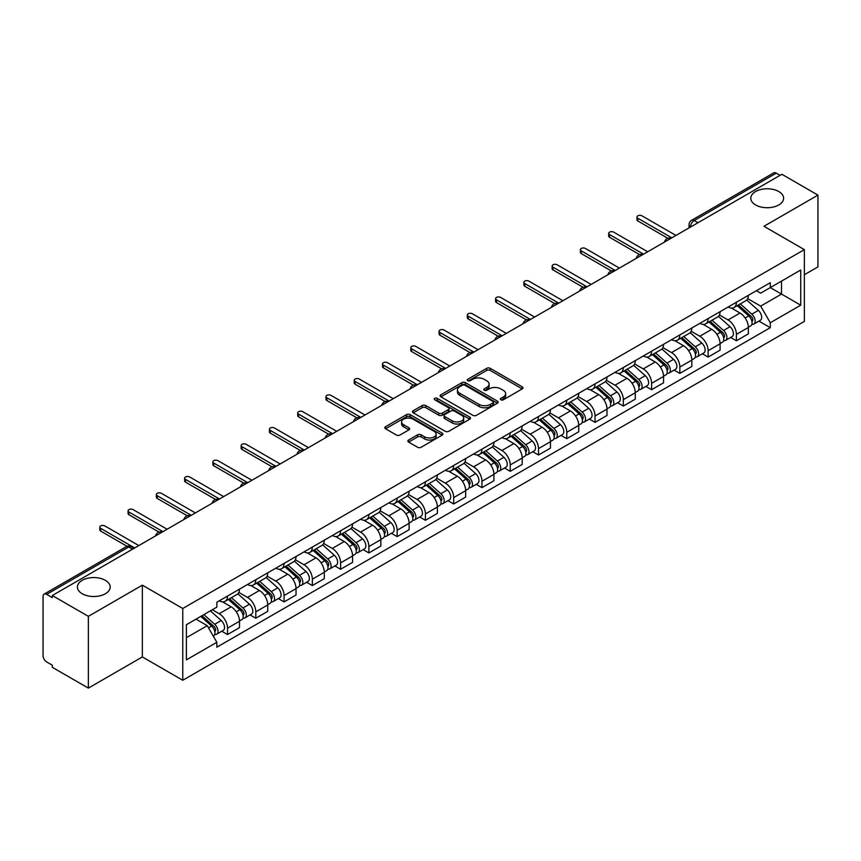 <?xml version="1.0" encoding="UTF-8"?>
<svg xmlns="http://www.w3.org/2000/svg" width="861" height="861" viewBox="0 0 861 861"><rect width="100%" height="100%" fill="white"/><g stroke="black" fill="none" stroke-linecap="round" stroke-linejoin="round"><path stroke-width="1.29" d="M500.865 399.795A1.765 1.012 0 0 0 503.351 399.795L522.25 388.881A2.518 1.453 0 0 0 522.993 387.848A2.518 1.453 0 0 0 522.25 386.826L490.232 368.336A2.518 1.453 0 0 0 486.68 368.336L467.781 379.249A1.765 1.012 0 0 0 467.265 379.97A1.765 1.012 0 0 0 467.781 380.691A1.765 1.012 0 0 0 470.267 380.691L472.711 379.281A8.05 4.649 0 0 1 484.097 379.281L486.766 380.82A8.05 4.649 0 0 1 489.123 384.103A8.05 4.649 0 0 1 486.766 387.396L484.323 388.806A1.765 1.012 0 0 0 483.807 389.527A1.765 1.012 0 0 0 484.323 390.237A1.765 1.012 0 0 0 486.809 390.237L489.263 388.828A8.05 4.649 0 0 1 500.639 388.828L503.308 390.367A8.05 4.649 0 0 1 505.665 393.66A8.05 4.649 0 0 1 503.308 396.943L500.865 398.352A1.765 1.012 0 0 0 500.349 399.073A1.765 1.012 0 0 0 500.865 399.795L500.865 398.352M105.386 580.346A16.402 9.471 0 0 0 87.51 578.291A16.402 9.471 0 0 0 77.393 587.041A16.402 9.471 0 0 0 82.193 593.735A16.402 9.471 0 0 0 100.07 595.79A16.402 9.471 0 0 0 110.197 587.041A16.402 9.471 0 0 0 105.386 580.346M778.807 191.551A16.402 9.471 0 0 0 760.93 189.506A16.402 9.471 0 0 0 750.803 198.245A16.402 9.471 0 0 0 755.614 204.95A16.402 9.471 0 0 0 773.49 206.995A16.402 9.471 0 0 0 783.607 198.245A16.402 9.471 0 0 0 778.807 191.551M408.588 440.025A2.518 1.453 0 0 0 407.856 441.047A2.518 1.453 0 0 0 408.588 442.08L417.574 447.268A2.518 1.453 0 0 0 421.126 447.268L442.123 435.149A2.518 1.453 0 0 0 442.855 434.116A2.518 1.453 0 0 0 442.123 433.094L410.105 414.604A2.518 1.453 0 0 0 406.543 414.604L385.556 426.722A2.518 1.453 0 0 0 384.813 427.756A2.518 1.453 0 0 0 385.556 428.778L396.404 435.042A2.518 1.453 0 0 0 399.967 435.042L408.943 429.854A2.518 1.453 0 0 0 409.685 428.832A2.518 1.453 0 0 0 408.943 427.799L403.561 424.699A6.727 3.885 0 0 1 401.592 421.944A6.727 3.885 0 0 1 405.746 418.36A6.727 3.885 0 0 1 413.076 419.199L434.159 431.372A6.727 3.885 0 0 1 436.129 434.116A6.727 3.885 0 0 1 431.974 437.711A6.727 3.885 0 0 1 424.645 436.861L421.126 434.837A2.518 1.453 0 0 0 417.574 434.837L408.588 440.025L408.588 442.08M182.769 608.49L142.356 585.157L88.36 616.336L52.295 595.521L781.885 174.288L817.95 195.113L763.944 226.292L804.357 249.625L182.769 608.49L182.769 680.265L804.357 321.401L804.357 249.625M472.893 415.325A2.518 1.453 0 0 0 476.456 415.325L497.443 403.206A2.518 1.453 0 0 0 498.175 402.184A2.518 1.453 0 0 0 497.443 401.151L465.424 382.671A2.518 1.453 0 0 0 461.862 382.671L440.875 394.79A2.518 1.453 0 0 0 440.132 395.812A2.518 1.453 0 0 0 440.875 396.835L472.893 415.325M435.44 400.171A1.765 1.012 0 0 1 437.227 400.419L437.227 398.331L469.783 417.122A2.518 1.453 0 0 1 470.515 418.145A2.518 1.453 0 0 1 469.783 419.178L448.785 431.296A2.518 1.453 0 0 1 445.234 431.296L413.215 412.806L413.215 410.751A2.518 1.453 0 0 0 412.473 411.784A2.518 1.453 0 0 0 413.215 412.806M413.215 410.751L422.202 405.563A2.518 1.453 0 0 1 425.754 405.563L438.744 413.065A2.518 1.453 0 0 0 442.296 413.065L448.258 409.621A2.518 1.453 0 0 0 448.99 408.598A2.518 1.453 0 0 0 448.258 407.576L434.74 399.762A1.765 1.012 0 0 1 434.224 399.052A1.765 1.012 0 0 1 435.311 398.105A1.765 1.012 0 0 1 437.227 398.331M88.36 616.336L88.36 688.111L52.295 667.297L52.295 665.198L46.677 661.958A5.123 2.96 -120 0 1 43.05 655.684L43.05 596.458A5.123 2.96 -120 0 1 44.115 594.112L126.201 546.713A5.123 2.96 60 0 1 128.763 546.972L46.677 594.37A5.123 2.96 -120 0 0 44.115 594.112M804.357 274.734L817.95 266.888L817.95 195.113M88.36 688.111L142.356 656.932L182.769 680.265M52.295 595.521L52.295 597.609L46.677 594.37M697.98 222.73L694.181 220.534A5.123 2.96 60 0 0 691.609 220.287L773.705 172.889A5.123 2.96 60 0 1 776.267 173.136L694.181 220.534A5.123 2.96 120 0 0 690.554 226.809L690.554 227.024M780.077 175.332L776.267 173.136M736.403 302.254A11.785 6.802 60 0 1 733.959 307.538L745.917 300.64A11.785 6.802 -120 0 0 748.36 295.345M719.43 314.943L728.062 319.937A11.785 6.802 60 0 1 736.403 334.369L748.36 327.46A11.785 6.802 -120 0 0 740.029 313.027L731.463 308.087M748.36 327.46L748.36 333.853L736.403 340.752L730.666 337.437M733.959 307.538A11.785 6.802 60 0 1 728.158 307.011M736.403 334.369L736.403 340.752M708.129 318.57A11.785 6.802 60 0 1 705.686 323.865L717.654 316.956A11.785 6.802 -120 0 0 720.087 311.671M702.393 353.763L708.129 357.078L720.087 350.169L720.087 343.787A11.785 6.802 -120 0 0 711.756 329.343L703.189 324.403M705.686 323.865A11.785 6.802 60 0 1 699.885 323.327M691.157 331.27L699.799 336.253A11.785 6.802 60 0 1 708.129 350.696L708.129 357.078M679.856 334.897A11.785 6.802 60 0 1 677.413 340.181L689.381 333.282A11.785 6.802 -120 0 0 691.824 327.987M674.12 370.09L679.856 373.394L691.824 366.495L691.824 360.113A11.785 6.802 -120 0 0 683.483 345.67L674.927 340.73M677.413 340.181A11.785 6.802 60 0 1 671.612 339.654M662.884 347.586L671.526 352.579A11.785 6.802 60 0 1 679.856 367.012L679.856 373.394M651.594 351.213A11.785 6.802 60 0 1 649.151 356.508L661.108 349.598A11.785 6.802 -120 0 0 663.551 344.314M645.858 386.406L651.594 389.721L663.551 382.811L663.551 376.429A11.785 6.802 -120 0 0 655.21 361.997L646.654 357.046M649.151 356.508A11.785 6.802 60 0 1 643.339 355.98M634.611 363.912L643.253 368.895A11.785 6.802 60 0 1 651.594 383.339L651.594 389.721M623.321 367.539A11.785 6.802 60 0 1 620.878 372.824L632.835 365.925A11.785 6.802 -120 0 0 635.278 360.63M617.585 402.733L623.321 406.037L635.278 399.138L635.278 392.756A11.785 6.802 -120 0 0 626.948 378.313L618.381 373.373M620.878 372.824A11.785 6.802 60 0 1 615.077 372.296M606.348 380.228L614.98 385.222A11.785 6.802 60 0 1 623.321 399.655L623.321 406.037M595.048 383.855A11.785 6.802 60 0 1 592.605 389.15L604.573 382.241A11.785 6.802 -120 0 0 607.005 376.957M589.311 419.049L595.048 422.364L607.005 415.454L607.005 409.072A11.785 6.802 -120 0 0 598.675 394.639L590.108 389.689M592.605 389.15A11.785 6.802 60 0 1 586.804 388.623M578.075 396.555L586.707 401.538A11.785 6.802 60 0 1 595.048 415.981L595.048 422.364M566.775 400.182A11.785 6.802 60 0 1 564.332 405.477L576.3 398.568A11.785 6.802 -120 0 0 578.743 393.273M561.038 435.375L566.775 438.68L578.743 431.781L578.743 425.399A11.785 6.802 -120 0 0 570.402 410.955L561.846 406.015M564.332 405.477A11.785 6.802 60 0 1 558.531 404.939M549.802 412.871L558.445 417.865A11.785 6.802 60 0 1 566.775 432.297L566.775 438.68M538.512 416.498A11.785 6.802 60 0 1 536.069 421.793L548.026 414.884A11.785 6.802 -120 0 0 550.47 409.599M532.776 451.691L538.512 455.006L550.47 448.097L550.47 441.715A11.785 6.802 -120 0 0 542.129 427.282L533.572 422.331M536.069 421.793A11.785 6.802 60 0 1 530.258 421.266M521.529 429.198L530.172 434.181A11.785 6.802 60 0 1 538.512 448.624L538.512 455.006M510.239 432.825A11.785 6.802 60 0 1 507.796 438.12L519.753 431.21A11.785 6.802 -120 0 0 522.196 425.915M504.503 468.018L510.239 471.322L522.196 464.423L522.196 458.041A11.785 6.802 -120 0 0 513.866 443.598L505.299 438.658M507.796 438.12A11.785 6.802 60 0 1 501.995 437.582M493.267 445.514L501.898 450.507A11.785 6.802 60 0 1 510.239 464.94L510.239 471.322M481.966 449.141A11.785 6.802 60 0 1 479.523 454.436L491.48 447.537A11.785 6.802 -120 0 0 493.923 442.242M476.23 484.334L481.966 487.649L493.923 480.739L493.923 474.357A11.785 6.802 -120 0 0 485.593 459.925L477.026 454.985M479.523 454.436A11.785 6.802 60 0 1 473.722 453.908M464.994 461.84L473.625 466.823A11.785 6.802 60 0 1 481.966 481.267L481.966 487.649M453.693 465.467A11.785 6.802 60 0 1 451.25 470.763L463.218 463.853A11.785 6.802 -120 0 0 465.661 458.558M447.957 500.661L453.693 503.976L465.661 497.066L465.661 490.684A11.785 6.802 -120 0 0 457.32 476.241L448.764 471.301M451.25 470.763A11.785 6.802 60 0 1 445.449 470.224M436.721 478.167L445.363 483.15A11.785 6.802 60 0 1 453.693 497.593L453.693 503.976M425.42 481.794A11.785 6.802 60 0 1 422.988 487.078L434.945 480.18A11.785 6.802 -120 0 0 437.388 474.885M419.694 516.977L425.431 520.292L437.388 513.382L437.388 507A11.785 6.802 -120 0 0 429.047 492.567L420.491 487.627M422.988 487.078A11.785 6.802 60 0 1 417.176 486.551M408.448 494.483L417.09 499.466A11.785 6.802 60 0 1 425.431 513.909L425.431 520.292M397.158 498.11A11.785 6.802 60 0 1 394.715 503.405L406.672 496.496A11.785 6.802 -120 0 0 409.115 491.2M391.421 533.303L397.158 536.618L409.115 529.709L409.115 523.327A11.785 6.802 -120 0 0 400.785 508.883L392.218 503.943M394.715 503.405A11.785 6.802 60 0 1 388.914 502.867M380.185 510.81L388.817 515.793A11.785 6.802 60 0 1 397.158 530.236L397.158 536.618M368.885 514.437A11.785 6.802 60 0 1 366.442 519.721L378.399 512.822A11.785 6.802 -120 0 0 380.842 507.527M363.148 549.63L368.885 552.934L380.842 546.035L380.842 539.653A11.785 6.802 -120 0 0 372.512 525.21L363.945 520.27M366.442 519.721A11.785 6.802 60 0 1 360.641 519.194M351.912 527.126L360.544 532.12A11.785 6.802 60 0 1 368.885 546.552L368.885 552.934M340.612 530.753A11.785 6.802 60 0 1 338.169 536.048L350.136 529.138A11.785 6.802 -120 0 0 352.579 523.854M334.875 565.946L340.612 569.261L352.579 562.351L352.579 555.969A11.785 6.802 -120 0 0 344.239 541.537L335.682 536.586M338.169 536.048A11.785 6.802 60 0 1 332.368 535.51M323.639 543.452L332.281 548.435A11.785 6.802 60 0 1 340.612 562.879L340.612 569.261M312.339 547.079A11.785 6.802 60 0 1 309.906 552.364L321.863 545.465A11.785 6.802 -120 0 0 324.306 540.17M306.613 582.273L312.349 585.577L324.306 578.678L324.306 572.296A11.785 6.802 -120 0 0 315.965 557.853L307.409 552.913M309.906 552.364A11.785 6.802 60 0 1 304.094 551.836M295.366 559.768L304.008 564.762A11.785 6.802 60 0 1 312.349 579.195L312.349 585.577M284.076 563.395A11.785 6.802 60 0 1 281.633 568.69L293.59 561.781A11.785 6.802 -120 0 0 296.033 556.497M278.34 598.589L284.076 601.904L296.033 594.994L296.033 588.612A11.785 6.802 -120 0 0 287.703 574.179L279.136 569.229M281.633 568.69A11.785 6.802 60 0 1 275.832 568.163M267.104 576.095L275.735 581.078A11.785 6.802 60 0 1 284.076 595.521L284.076 601.904M255.803 579.722A11.785 6.802 60 0 1 253.36 585.017L265.317 578.108A11.785 6.802 -120 0 0 267.76 572.813M250.067 614.915L255.803 618.22L267.76 611.321L267.76 604.939A11.785 6.802 -120 0 0 259.43 590.495L250.863 585.555M253.36 585.017A11.785 6.802 60 0 1 247.559 584.479M238.831 592.411L247.462 597.405A11.785 6.802 60 0 1 255.803 611.837L255.803 618.22M227.53 596.038A11.785 6.802 60 0 1 225.087 601.333L237.055 594.424A11.785 6.802 -120 0 0 239.498 589.139M221.794 631.231L227.53 634.546L239.498 627.637L239.498 621.255A11.785 6.802 -120 0 0 231.157 606.822L222.601 601.871M225.087 601.333A11.785 6.802 60 0 1 219.286 600.806M212.312 609.749L219.2 613.721A11.785 6.802 60 0 1 227.53 628.164L227.53 634.546M756.421 290.684L760.683 293.149L800.73 270.02L781.53 281.116L781.53 294.085L760.683 306.118L747.692 298.627M186.396 637.689L207.232 625.656L216.843 642.284L186.396 659.86L186.396 624.709L216.843 607.134L216.843 602.216L770.294 282.688L770.294 287.606L800.73 305.181L770.294 322.757L760.683 306.118M800.73 270.02L800.73 305.181M216.843 642.284L216.843 647.203L770.294 327.675L770.294 322.757M142.356 585.157L142.356 656.932M207.232 625.656L195.996 619.167M758.939 321.121L770.294 327.675M501.565 400.042L503.308 399.03A8.05 4.649 0 0 0 505.665 395.748L505.665 393.66M489.123 384.103L489.123 386.202A8.05 4.649 0 0 1 486.766 389.484L485.023 390.485M522.218 388.903L490.232 370.434A2.518 1.453 0 0 0 486.68 370.434L468.481 380.939M497.41 403.228L465.424 384.759A2.518 1.453 0 0 0 461.862 384.759L440.907 396.856M492.998 402.894A1.765 1.012 0 0 0 493.514 402.184A1.765 1.012 0 0 0 492.998 401.463L464.886 385.233A1.765 1.012 0 0 0 462.4 385.233L459.817 386.718A8.05 4.649 0 0 0 457.46 390.011A8.05 4.649 0 0 0 459.817 393.294L479.028 404.39A8.05 4.649 0 0 0 490.415 404.39L492.998 402.894L492.998 404.993A1.765 1.012 0 0 0 493.514 404.272L493.514 402.184M457.46 390.011L457.46 392.099A8.05 4.649 0 0 0 459.817 395.393L459.817 393.294M492.998 404.993L490.415 406.478A8.05 4.649 0 0 1 479.028 406.478L459.817 395.393M413.248 412.828L422.202 407.662L422.202 405.563M448.99 408.598L448.99 410.686A2.518 1.453 0 0 1 448.258 411.719L442.296 415.163A2.518 1.453 0 0 1 438.744 415.163L425.754 407.662A2.518 1.453 0 0 0 422.202 407.662M437.227 400.419L469.751 419.199M452.219 420.846A6.727 3.885 0 0 0 459.548 421.686A6.727 3.885 0 0 0 463.702 418.102A6.727 3.885 0 0 0 461.733 415.346L454.307 411.063A2.518 1.453 0 0 0 450.744 411.063L444.793 414.507A2.518 1.453 0 0 0 444.05 415.529A2.518 1.453 0 0 0 444.793 416.563L452.219 420.846L452.219 422.934A6.727 3.885 0 0 0 459.548 423.784A6.727 3.885 0 0 0 463.702 420.19L463.702 418.102M444.05 415.529L444.05 417.628A2.518 1.453 0 0 0 444.793 418.65L444.793 416.563M452.219 422.934L444.793 418.65M436.129 434.116L436.129 436.215A6.727 3.885 0 0 1 431.974 439.799A6.727 3.885 0 0 1 424.645 438.959L421.126 436.925A2.518 1.453 0 0 0 417.574 436.925L408.62 442.102M401.592 421.944L401.592 424.042A6.727 3.885 0 0 0 403.561 426.787L403.561 424.699M408.943 427.799L408.943 429.854L403.561 426.787M442.091 435.16L410.105 416.702A2.518 1.453 0 0 0 406.543 416.702L385.588 428.8L385.556 426.722M737.22 305.655L748.736 315.944A6.404 3.702 60 0 1 750.749 325.845L748.36 327.223M737.522 305.935L742.946 309.067M738.383 304.988L751.201 316.428A3.078 1.776 60 0 1 752.159 321.185A3.078 1.776 60 0 1 751.879 321.293M740.299 303.879L751.814 314.157A6.404 3.702 60 0 1 753.827 324.07A6.404 3.702 60 0 1 751.89 324.274M746.724 300.026L758.347 310.39A6.404 3.702 60 0 1 760.349 320.303L753.827 324.07M667.845 238.293L637.818 220.954A2.949 1.7 180 0 1 636.957 219.749L636.957 217.026A2.949 1.7 -0 0 0 637.818 218.231L671.795 237.851M675.96 235.44L641.983 215.831A2.949 1.7 -0 0 0 638.776 215.454A2.949 1.7 -0 0 0 636.957 217.026M708.947 321.982L720.463 332.26A6.404 3.702 60 0 1 722.476 342.172L720.087 343.55M709.249 322.251L714.673 325.383M710.11 321.314L722.928 332.744A3.078 1.776 60 0 1 723.897 337.501A3.078 1.776 60 0 1 723.617 337.62M712.025 320.206L723.552 330.484A6.404 3.702 60 0 1 725.565 340.386A6.404 3.702 60 0 1 723.627 340.601M718.451 316.342L730.074 326.717A6.404 3.702 60 0 1 732.087 336.619L725.565 340.386M680.674 338.308L692.201 348.587A6.404 3.702 60 0 1 694.214 358.488L691.813 359.866M680.986 338.577L686.4 341.709M681.837 337.63L694.655 349.071A3.078 1.776 60 0 1 695.623 353.828A3.078 1.776 60 0 1 695.344 353.936M683.763 336.522L695.279 346.8A6.404 3.702 60 0 1 697.292 356.712A6.404 3.702 60 0 1 695.354 356.917M690.178 332.669L701.801 343.033A6.404 3.702 60 0 1 703.814 352.945L697.292 356.712M639.583 254.619L609.545 237.281A2.949 1.7 180 0 1 608.684 236.075L608.684 233.353A2.949 1.7 -0 0 0 609.545 234.558L643.522 254.178M647.698 251.767L613.71 232.147A2.949 1.7 -0 0 0 610.503 231.781A2.949 1.7 -0 0 0 608.684 233.353M611.31 270.935L581.272 253.597A2.949 1.7 180 0 1 580.411 252.391L580.411 249.679A2.949 1.7 -0 0 0 581.272 250.874L615.249 270.494M619.425 268.094L585.448 248.474A2.949 1.7 -0 0 0 582.23 248.097A2.949 1.7 -0 0 0 580.411 249.679M652.412 354.624L663.928 364.903A6.404 3.702 60 0 1 665.94 374.815L663.551 376.192M652.713 354.893L658.138 358.025M653.564 353.957L666.392 365.398A3.078 1.776 60 0 1 667.35 370.144A3.078 1.776 60 0 1 667.071 370.262M655.49 352.849L667.006 363.127A6.404 3.702 60 0 1 669.019 373.028A6.404 3.702 60 0 1 667.081 373.243M661.915 348.996L673.528 359.36A6.404 3.702 60 0 1 675.541 369.272L669.019 373.028M624.139 370.951L635.655 381.229A6.404 3.702 60 0 1 637.667 391.131L635.278 392.519M624.44 371.22L629.865 374.352M625.301 370.273L638.119 381.714A3.078 1.776 60 0 1 639.077 386.471A3.078 1.776 60 0 1 638.797 386.578M627.217 369.165L638.733 379.443A6.404 3.702 60 0 1 640.745 389.355A6.404 3.702 60 0 1 638.808 389.559M633.642 365.312L645.266 375.687A6.404 3.702 60 0 1 647.268 385.588L640.745 389.355M595.866 387.267L607.382 397.545A6.404 3.702 60 0 1 609.394 407.457L607.005 408.835M596.167 387.536L601.591 390.668M597.028 386.6L609.846 398.04A3.078 1.776 60 0 1 610.815 402.787A3.078 1.776 60 0 1 610.535 402.905M598.944 385.491L610.471 395.769A6.404 3.702 60 0 1 612.483 405.682A6.404 3.702 60 0 1 610.546 405.886M605.369 381.638L616.993 392.003A6.404 3.702 60 0 1 619.005 401.915L612.483 405.682M583.037 287.262L553.01 269.923A2.949 1.7 180 0 1 552.138 268.718L552.138 265.995A2.949 1.7 -0 0 0 553.01 267.201L586.987 286.821M591.152 284.41L557.175 264.79A2.949 1.7 -0 0 0 553.957 264.424A2.949 1.7 -0 0 0 552.138 265.995M554.764 303.578L524.736 286.239A2.949 1.7 180 0 1 523.875 285.034L523.875 282.322A2.949 1.7 -0 0 0 524.736 283.517L558.714 303.137M562.879 300.737L528.902 281.116A2.949 1.7 -0 0 0 525.694 280.751A2.949 1.7 -0 0 0 523.875 282.322M526.501 319.905L496.463 302.566A2.949 1.7 180 0 1 495.602 301.361L495.602 298.638A2.949 1.7 -0 0 0 496.463 299.843L530.441 319.463M534.616 317.052L500.628 297.432A2.949 1.7 -0 0 0 497.421 297.067A2.949 1.7 -0 0 0 495.602 298.638M567.593 403.594L579.119 413.872A6.404 3.702 60 0 1 581.132 423.773L578.732 425.162M567.905 403.863L573.318 406.995M568.755 402.916L581.573 414.356A3.078 1.776 60 0 1 582.542 419.113A3.078 1.776 60 0 1 582.262 419.221M570.682 401.807L582.197 412.096A6.404 3.702 60 0 1 584.21 421.998A6.404 3.702 60 0 1 582.273 422.202M577.096 397.954L588.72 408.329A6.404 3.702 60 0 1 590.732 418.231L584.21 421.998M498.228 336.22L468.19 318.882A2.949 1.7 180 0 1 467.329 317.677L467.329 314.965A2.949 1.7 -0 0 0 468.19 316.17L502.167 335.779M506.343 333.379L472.366 313.759A2.949 1.7 -0 0 0 469.148 313.393A2.949 1.7 -0 0 0 467.329 314.965M539.33 419.91L550.846 430.188A6.404 3.702 60 0 1 552.859 440.1L550.47 441.478M539.632 420.19L545.056 423.311M540.482 419.242L553.311 430.683A3.078 1.776 60 0 1 554.269 435.44A3.078 1.776 60 0 1 553.989 435.548M542.408 418.134L553.924 428.412A6.404 3.702 60 0 1 555.937 438.324A6.404 3.702 60 0 1 554 438.529M548.834 414.281L560.446 424.645A6.404 3.702 60 0 1 562.459 434.557L555.937 438.324M469.955 352.547L439.928 335.209A2.949 1.7 180 0 1 439.056 334.003L439.056 331.281A2.949 1.7 -0 0 0 439.928 332.486L473.905 352.106M478.07 349.695L444.093 330.075A2.949 1.7 -0 0 0 440.875 329.709A2.949 1.7 -0 0 0 439.056 331.281M511.057 436.236L522.573 446.515A6.404 3.702 60 0 1 524.586 456.416L522.196 457.804M511.359 436.505L516.783 439.637M512.22 435.558L525.038 446.999A3.078 1.776 60 0 1 525.996 451.756A3.078 1.776 60 0 1 525.716 451.864M514.135 434.461L525.651 444.739A6.404 3.702 60 0 1 527.664 454.64A6.404 3.702 60 0 1 525.727 454.845M520.561 430.597L532.184 440.972A6.404 3.702 60 0 1 534.186 450.873L527.664 454.64M441.682 368.863L411.655 351.525A2.949 1.7 180 0 1 410.794 350.33L410.794 347.607A2.949 1.7 -0 0 0 411.655 348.813L445.632 368.422M449.797 366.022L415.82 346.402A2.949 1.7 -0 0 0 412.613 346.036A2.949 1.7 -0 0 0 410.794 347.607M482.784 452.552L494.3 462.831A6.404 3.702 60 0 1 496.313 472.743L493.923 474.12M483.086 452.832L488.51 455.964M483.947 451.885L496.765 463.326A3.078 1.776 60 0 1 497.733 468.083A3.078 1.776 60 0 1 497.454 468.19M485.862 450.777L497.389 461.055A6.404 3.702 60 0 1 499.391 470.967A6.404 3.702 60 0 1 497.464 471.171M492.288 446.924L503.911 457.288A6.404 3.702 60 0 1 505.924 467.2L499.391 470.967M413.42 385.19L383.382 367.851A2.949 1.7 180 0 1 382.521 366.646L382.521 363.923A2.949 1.7 -0 0 0 383.382 365.129L417.359 384.749M421.524 382.338L387.547 362.729A2.949 1.7 -0 0 0 384.34 362.352A2.949 1.7 -0 0 0 382.521 363.923M454.511 468.879L466.038 479.157A6.404 3.702 60 0 1 468.04 489.07L465.65 490.447M454.823 469.148L460.237 472.28M455.673 468.212L468.492 479.642A3.078 1.776 60 0 1 469.46 484.399A3.078 1.776 60 0 1 469.18 484.517M457.589 467.103L469.116 477.381A6.404 3.702 60 0 1 471.128 487.283A6.404 3.702 60 0 1 469.191 487.487M464.014 463.24L475.638 473.615A6.404 3.702 60 0 1 477.651 483.516L471.128 487.283M385.147 401.506L355.109 384.167A2.949 1.7 180 0 1 354.248 382.973L354.248 380.25A2.949 1.7 -0 0 0 355.109 381.455L389.086 401.065M393.262 398.665L359.285 379.044A2.949 1.7 -0 0 0 356.067 378.679A2.949 1.7 -0 0 0 354.248 380.25M426.238 485.195L437.765 495.484A6.404 3.702 60 0 1 439.777 505.385L437.388 506.763M426.55 485.475L431.974 488.607M427.4 484.528L440.229 495.968A3.078 1.776 60 0 1 441.187 500.725A3.078 1.776 60 0 1 440.907 500.833M429.327 483.419L440.843 493.697A6.404 3.702 60 0 1 442.855 503.61A6.404 3.702 60 0 1 440.918 503.814M435.752 479.566L447.365 489.931A6.404 3.702 60 0 1 449.377 499.843L442.855 503.61M356.874 417.833L326.846 400.494A2.949 1.7 180 0 1 325.975 399.289L325.975 396.566A2.949 1.7 -0 0 0 326.846 397.771L360.824 417.391M364.989 414.98L331.011 395.371A2.949 1.7 -0 0 0 327.793 394.995A2.949 1.7 -0 0 0 325.975 396.566M397.976 501.522L409.492 511.8A6.404 3.702 60 0 1 411.504 521.712L409.115 523.09M398.277 501.791L403.701 504.923M399.138 500.854L411.956 512.284A3.078 1.776 60 0 1 412.914 517.041A3.078 1.776 60 0 1 412.634 517.16M401.054 499.746L412.57 510.024A6.404 3.702 60 0 1 414.582 519.926A6.404 3.702 60 0 1 412.645 520.141M407.479 495.882L419.103 506.257A6.404 3.702 60 0 1 421.104 516.159L414.582 519.926M328.601 434.159L298.573 416.821A2.949 1.7 180 0 1 297.712 415.615L297.712 412.893A2.949 1.7 -0 0 0 298.573 414.098L332.55 433.718M336.716 431.307L302.738 411.687A2.949 1.7 -0 0 0 299.531 411.321A2.949 1.7 -0 0 0 297.712 412.893M369.703 517.848L381.219 528.127A6.404 3.702 60 0 1 383.231 538.028L380.842 539.406M370.004 518.118L375.428 521.249M370.865 517.17L383.683 528.611A3.078 1.776 60 0 1 384.652 533.368A3.078 1.776 60 0 1 384.372 533.476M372.781 516.062L384.307 526.34A6.404 3.702 60 0 1 386.309 536.252A6.404 3.702 60 0 1 384.383 536.457M379.206 512.209L390.829 522.573A6.404 3.702 60 0 1 392.842 532.485L386.309 536.252M300.328 450.475L270.3 433.137A2.949 1.7 180 0 1 269.439 431.931L269.439 429.219A2.949 1.7 -0 0 0 270.3 430.414L304.277 450.034M308.442 447.623L274.465 428.014A2.949 1.7 -0 0 0 271.258 427.637A2.949 1.7 -0 0 0 269.439 429.219M341.43 534.164L352.956 544.443A6.404 3.702 60 0 1 354.958 554.355L352.569 555.732M341.742 534.433L347.155 537.565M342.592 533.497L355.41 544.938A3.078 1.776 60 0 1 356.379 549.684A3.078 1.776 60 0 1 356.099 549.802M344.508 532.389L356.034 542.667A6.404 3.702 60 0 1 358.047 552.568A6.404 3.702 60 0 1 356.11 552.784M350.933 528.525L362.556 538.9A6.404 3.702 60 0 1 364.569 548.801L358.047 552.568M272.065 466.802L242.027 449.464A2.949 1.7 180 0 1 241.166 448.258L241.166 445.535A2.949 1.7 -0 0 0 242.027 446.741L276.004 466.361M280.18 463.95L246.203 444.33A2.949 1.7 -0 0 0 242.985 443.964A2.949 1.7 -0 0 0 241.166 445.535M313.156 550.491L324.683 560.769A6.404 3.702 60 0 1 326.696 570.671L324.306 572.059M313.469 550.76L318.893 553.892M314.319 549.813L327.137 561.254A3.078 1.776 60 0 1 328.106 566.011A3.078 1.776 60 0 1 327.826 566.118M316.245 548.705L327.761 558.983A6.404 3.702 60 0 1 329.774 568.895A6.404 3.702 60 0 1 327.837 569.099M322.671 544.852L334.283 555.216A6.404 3.702 60 0 1 336.296 565.128L329.774 568.895M243.792 483.118L213.765 465.779A2.949 1.7 180 0 1 212.893 464.574L212.893 461.862A2.949 1.7 -0 0 0 213.765 463.057L247.742 482.677M251.907 480.277L217.93 460.657A2.949 1.7 -0 0 0 214.712 460.291A2.949 1.7 -0 0 0 212.893 461.862M284.894 566.807L296.41 577.085A6.404 3.702 60 0 1 298.423 586.998L296.033 588.375M285.195 567.076L290.62 570.208M286.056 566.14L298.875 577.58A3.078 1.776 60 0 1 299.832 582.327A3.078 1.776 60 0 1 299.553 582.445M287.972 565.031L299.488 575.309A6.404 3.702 60 0 1 301.501 585.222A6.404 3.702 60 0 1 299.563 585.426M294.397 561.178L306.021 571.543A6.404 3.702 60 0 1 308.023 581.455L301.501 585.222M215.519 499.445L185.492 482.106A2.949 1.7 180 0 1 184.631 480.901L184.631 478.178A2.949 1.7 -0 0 0 185.492 479.383L219.469 499.003M223.634 496.593L189.657 476.972A2.949 1.7 -0 0 0 186.45 476.607A2.949 1.7 -0 0 0 184.631 478.178M256.621 583.134L268.137 593.412A6.404 3.702 60 0 1 270.15 603.313L267.76 604.702M256.922 583.403L262.347 586.535M257.783 582.456L270.602 593.896A3.078 1.776 60 0 1 271.57 598.653A3.078 1.776 60 0 1 271.29 598.761M259.699 581.347L271.226 591.636A6.404 3.702 60 0 1 273.228 601.538A6.404 3.702 60 0 1 271.301 601.742M266.124 577.494L277.748 587.869A6.404 3.702 60 0 1 279.76 597.771L273.228 601.538M187.246 515.761L157.219 498.422A2.949 1.7 180 0 1 156.358 497.217L156.358 494.505A2.949 1.7 -0 0 0 157.219 495.699L191.196 515.319M195.361 512.919L161.384 493.299A2.949 1.7 -0 0 0 158.176 492.933A2.949 1.7 -0 0 0 156.358 494.505M228.348 599.45L239.875 609.728A6.404 3.702 60 0 1 241.876 619.64L239.487 621.018M228.66 599.73L234.074 602.851M229.51 598.782L242.328 610.223A3.078 1.776 60 0 1 243.297 614.98A3.078 1.776 60 0 1 243.017 615.088M231.426 597.674L242.953 607.952A6.404 3.702 60 0 1 244.965 617.864A6.404 3.702 60 0 1 243.028 618.069M237.851 593.821L249.475 604.185A6.404 3.702 60 0 1 251.487 614.097L244.965 617.864M158.984 532.087L128.946 514.749A2.949 1.7 180 0 1 128.085 513.543L128.085 510.821A2.949 1.7 -0 0 0 128.946 512.026L162.923 531.646M167.099 529.235L133.121 509.615A2.949 1.7 -0 0 0 129.903 509.249A2.949 1.7 -0 0 0 128.085 510.821M200.785 616.401L211.602 626.055A6.404 3.702 60 0 1 213.614 635.956L213.291 636.139M200.893 616.336L205.811 619.177M201.948 615.733L214.055 626.539A3.078 1.776 60 0 1 215.024 631.296A3.078 1.776 60 0 1 214.744 631.404M203.863 614.625L214.68 624.279A6.404 3.702 60 0 1 216.692 634.18A6.404 3.702 60 0 1 214.755 634.385M210.385 610.858L221.202 620.512A6.404 3.702 60 0 1 223.214 630.413L216.692 634.18M127.084 546.315L100.683 531.065A2.949 1.7 180 0 1 99.811 529.87L99.811 527.147A2.949 1.7 -0 0 0 100.683 528.353L134.66 547.962M138.825 545.562L104.848 525.942A2.949 1.7 -0 0 0 101.63 525.576A2.949 1.7 -0 0 0 99.811 527.147M690.737 226.917L690.554 226.809A5.123 2.96 0 0 1 689.048 224.721L689.048 227.885M255.803 611.837L267.76 604.939M284.076 595.521L296.033 588.612M312.349 579.195L324.306 572.296M340.612 562.879L352.579 555.969M368.885 546.552L380.842 539.653M397.158 530.236L409.115 523.327M425.431 513.909L437.388 507M453.693 497.593L465.661 490.684M481.966 481.267L493.923 474.357M510.239 464.94L522.196 458.041M538.512 448.624L550.47 441.715M566.775 432.297L578.743 425.399M595.048 415.981L607.005 409.072M623.321 399.655L635.278 392.756M651.594 383.339L663.551 376.429M679.856 367.012L691.824 360.113M708.129 350.696L720.087 343.787M227.53 628.164L239.498 621.255M219.2 613.721L231.157 606.822M247.462 597.405L259.43 590.495M275.735 581.078L287.703 574.179M304.008 564.762L315.965 557.853M332.281 548.435L344.239 541.537M360.544 532.12L372.512 525.21M388.817 515.793L400.785 508.883M417.09 499.466L429.047 492.567M445.363 483.15L457.32 476.241M473.625 466.823L485.593 459.925M501.898 450.507L513.866 443.598M530.172 434.181L542.129 427.282M558.445 417.865L570.402 410.955M586.707 401.538L598.675 394.639M614.98 385.222L626.948 378.313M643.253 368.895L655.21 361.997M671.526 352.579L683.483 345.67M699.799 336.253L711.756 329.343M728.062 319.937L740.029 313.027M670.665 238.508A5.123 2.96 120 0 0 668.394 239.81M642.392 254.824A5.123 2.96 120 0 0 640.132 256.137M614.119 271.15A5.123 2.96 120 0 0 611.859 272.453M585.846 287.466A5.123 2.96 120 0 0 583.586 288.779M557.584 303.793A5.123 2.96 120 0 0 555.313 305.095M529.311 320.12A5.123 2.96 120 0 0 527.05 321.422M501.037 336.436A5.123 2.96 120 0 0 498.777 337.738M472.764 352.762A5.123 2.96 120 0 0 470.504 354.065M444.502 369.078A5.123 2.96 120 0 0 442.231 370.391M416.229 385.405A5.123 2.96 120 0 0 413.969 386.707M387.956 401.721A5.123 2.96 120 0 0 385.696 403.034M359.683 418.048A5.123 2.96 120 0 0 357.423 419.35M331.42 434.364A5.123 2.96 120 0 0 329.15 435.677M303.147 450.69A5.123 2.96 120 0 0 300.887 451.993M274.874 467.006A5.123 2.96 120 0 0 272.614 468.319M246.601 483.333A5.123 2.96 120 0 0 244.341 484.635M218.339 499.66A5.123 2.96 120 0 0 216.068 500.962M190.066 515.976A5.123 2.96 120 0 0 187.806 517.278M161.793 532.302A5.123 2.96 120 0 0 159.533 533.605M132.572 549.167L128.763 546.972A5.123 2.96 120 0 1 131.335 546.713A5.123 5.123 0 0 0 126.201 546.713M503.308 399.03L503.308 396.943M484.323 390.237L484.323 388.806M486.766 389.484L486.766 387.396M467.781 380.691L467.781 379.249M486.68 370.434L486.68 368.336M490.232 370.434L490.232 368.336M522.25 388.881L522.25 386.826M440.875 396.835L440.875 394.79M461.862 384.759L461.862 382.671M465.424 384.759L465.424 382.671M497.443 403.206L497.443 401.151M479.028 406.478L479.028 404.39M490.415 406.478L490.415 404.39M425.754 407.662L425.754 405.563M438.744 415.163L438.744 413.065M442.296 415.163L442.296 413.065M448.258 411.719L448.258 409.621M469.783 419.178L469.783 417.122M417.574 436.925L417.574 434.837M421.126 436.925L421.126 434.837M424.645 438.959L424.645 436.861M406.543 416.702L406.543 414.604M410.105 416.702L410.105 414.604M442.123 435.149L442.123 433.094M748.736 315.944L745.142 318.01M752.805 319.775L751.642 320.443M758.347 310.39L751.814 314.157M637.818 218.231L637.818 220.954M720.463 332.26L716.879 334.337M724.532 336.102L723.38 336.759M730.074 326.717L723.552 330.484M692.201 348.587L688.606 350.653M696.258 352.418L695.107 353.085M701.801 343.033L695.279 346.8M609.545 234.558L609.545 237.281M581.272 250.874L581.272 253.597M663.928 364.903L660.333 366.98M667.985 368.745L666.834 369.412M673.528 359.36L667.006 363.127M635.655 381.229L632.06 383.296M639.723 385.061L638.561 385.728M645.266 375.687L638.733 379.443M607.382 397.545L603.798 399.622M611.45 401.387L610.298 402.055M616.993 392.003L610.471 395.769M553.01 267.201L553.01 269.923M524.736 283.517L524.736 286.239M496.463 299.843L496.463 302.566M579.119 413.872L575.525 415.949M583.177 417.703L582.025 418.371M588.72 408.329L582.197 412.096M468.19 316.17L468.19 318.882M550.846 430.188L547.252 432.265M554.904 434.03L553.752 434.697M560.446 424.645L553.924 428.412M439.928 332.486L439.928 335.209M522.573 446.515L518.979 448.592M526.641 450.346L525.479 451.013M532.184 440.972L525.651 444.739M411.655 348.813L411.655 351.525M494.3 462.831L490.716 464.908M498.368 466.673L497.217 467.34M503.911 457.288L497.389 461.055M383.382 365.129L383.382 367.851M466.038 479.157L462.443 481.234M470.095 482.989L468.944 483.656M475.638 473.615L469.116 477.381M355.109 381.455L355.109 384.167M437.765 495.484L434.17 497.55M441.822 499.315L440.671 499.983M447.365 489.931L440.843 493.697M326.846 397.771L326.846 400.494M409.492 511.8L405.897 513.877M413.56 515.631L412.397 516.299M419.103 506.257L412.57 510.024M298.573 414.098L298.573 416.821M381.219 528.127L377.635 530.193M385.287 531.958L384.135 532.625M390.829 522.573L384.307 526.34M270.3 430.414L270.3 433.137M352.956 544.443L349.362 546.52M357.014 548.285L355.862 548.952M362.556 538.9L356.034 542.667M242.027 446.741L242.027 449.464M324.683 560.769L321.088 562.836M328.741 564.601L327.589 565.268M334.283 555.216L327.761 558.983M213.765 463.057L213.765 465.779M296.41 577.085L292.815 579.162M300.478 580.927L299.316 581.595M306.021 571.543L299.488 575.309M185.492 479.383L185.492 482.106M268.137 593.412L264.553 595.478M272.205 597.243L271.054 597.911M277.748 587.869L271.226 591.636M157.219 495.699L157.219 498.422M239.875 609.728L236.28 611.805M243.932 613.57L242.78 614.237M249.475 604.185L242.953 607.952M128.946 512.026L128.946 514.749M211.602 626.055L208.502 627.841M215.659 629.886L214.507 630.553M221.202 620.512L214.68 624.279M100.683 528.353L100.683 531.065M671.096 238.249A5.123 5.123 0 0 0 664.52 242.049M642.823 254.576A5.123 5.123 0 0 0 636.247 258.375M614.56 270.903A5.123 5.123 0 0 0 607.984 274.691M586.287 287.219A5.123 5.123 0 0 0 579.711 291.018M558.014 303.546A5.123 5.123 0 0 0 551.438 307.334M529.741 319.861A5.123 5.123 0 0 0 523.165 323.661M501.479 336.188A5.123 5.123 0 0 0 494.903 339.987M473.206 352.504A5.123 5.123 0 0 0 466.63 356.303M444.933 368.831A5.123 5.123 0 0 0 438.357 372.63M416.659 385.147A5.123 5.123 0 0 0 410.084 388.946M388.397 401.474A5.123 5.123 0 0 0 381.821 405.273M360.124 417.789A5.123 5.123 0 0 0 353.548 421.589M331.851 434.116A5.123 5.123 0 0 0 325.275 437.915M303.578 450.443A5.123 5.123 0 0 0 297.002 454.231M275.316 466.759A5.123 5.123 0 0 0 268.729 470.558M247.042 483.086A5.123 5.123 0 0 0 240.467 486.874M218.769 499.402A5.123 5.123 0 0 0 212.193 503.201M190.496 515.728A5.123 5.123 0 0 0 183.92 519.527M162.234 532.044A5.123 5.123 0 0 0 155.647 535.843M134.079 548.306L131.335 546.713M691.609 220.287A5.123 5.123 0 0 0 689.048 224.721"/></g></svg>

